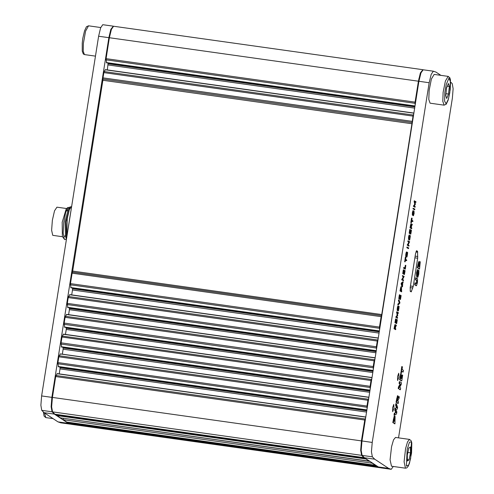 <?xml version="1.0" encoding="UTF-8"?>
<svg xmlns="http://www.w3.org/2000/svg" width="494" height="494" viewBox="0 0 494 494"><rect width="100%" height="100%" fill="white"/><g stroke="black" fill="none" stroke-linecap="round" stroke-linejoin="round"><path stroke-width="0.74" d="M71.525 424.327L68.783 423.401L377.824 466.861L380.695 467.762M376.99 466.046L377.089 466.373L68.049 422.913L68.783 423.401M68.049 422.913L67.944 422.222M66.783 422.055L375.946 465.354M372.161 462.847L372.26 463.181L63.22 419.721L66.733 422.049M63.22 419.721L63.189 418.27M60.484 417.887L369.648 461.186M365.863 458.679L365.961 459.012L56.921 415.553L60.435 417.881M56.921 415.553L56.816 414.855M55.655 414.688L364.825 457.987M365.591 418.035L364.757 420.011L361.447 440.901L360.669 450.262L361.589 455.326L363.917 457.654L54.877 414.194L55.612 414.682M54.877 414.194L52.549 411.866L51.629 406.803L52.407 397.442L361.447 440.901M364.757 420.011L55.717 376.545L52.407 397.442M55.717 376.545L57.205 373.612M366.542 412.033L59.996 368.919L59.212 373.89M59.996 368.919L59.965 366.98M58.434 366.647L57.928 362.577L366.968 406.043L367.079 408.643M368.722 398.294L367.882 400.264L58.842 356.804L57.928 362.577M58.842 356.804L60.33 353.871M369.673 392.285L63.121 349.178L62.337 354.149M63.121 349.178L63.096 347.239M61.565 346.899L61.052 342.836L370.099 386.296L370.21 388.901M371.846 378.552L371.013 380.522L61.972 337.062L61.052 342.836M61.972 337.062L63.436 334.117L372.013 377.515M372.797 372.544L66.252 329.436L65.461 334.407M66.252 329.436L66.221 327.497M64.689 327.158L64.183 323.095L373.223 366.554L373.334 369.154M374.977 358.811L374.137 360.781L65.097 317.321L64.183 323.095M65.097 317.321L66.585 314.388M375.928 352.802L69.376 309.695L68.592 314.659M69.376 309.695L69.345 307.756M67.82 307.416L67.308 303.353L376.348 346.813L376.465 349.412M378.101 339.069L377.262 341.039L68.221 297.579L67.308 303.353M68.221 297.579L69.71 294.64M379.052 333.061L72.507 289.947L71.716 294.918M72.507 289.947L72.476 288.014M70.945 287.675L70.438 283.612L379.478 327.071L379.59 329.671M72.093 273.157L72.68 271.064L381.72 314.524L381.133 316.623L72.093 273.157L70.438 283.612M412.891 116.078L103.851 72.618L104.148 71.568L413.188 115.028L411.94 123.735L102.894 80.275L72.68 271.064M102.894 80.275L103.024 77.873L412.064 121.333M103.851 72.618L103.024 77.873M104.148 71.568L105.346 69.679M107.346 69.957L108.106 63.053M106.574 62.713L106.068 58.65L415.108 102.11L415.046 103.308L106.006 59.848M422.858 69.771L420.406 72.859L418.418 81.22L109.378 37.754L106.068 58.65M109.378 37.754L111.366 29.399L113.534 26.219L422.574 69.679M418.418 81.22L415.108 102.11M415.219 104.709L415.046 103.308M413.188 115.028L413.731 114.108M381.72 314.524L411.94 123.735M381.133 316.623L379.478 327.071M377.262 341.039L376.348 346.813M374.137 360.781L373.223 366.554M371.013 380.522L370.099 386.296M367.882 400.264L366.968 406.043M363.917 457.654L364.652 458.142L55.631 414.688M365.961 459.012L369.475 461.34M372.26 463.181L375.773 465.509M377.089 466.373L377.824 466.861M429.15 90.359L431.404 79.059L434.164 74.427L448.151 76.391L445.39 81.022L443.137 92.322L442.797 101.35L444.106 105.154L430.113 103.19L428.811 99.387L429.15 90.359M448.398 83.467L449.33 86.518L448.472 94.021L446.681 98.479L445.749 95.435L446.607 87.926L448.398 83.467M448.472 94.021L445.952 93.669M447.292 86.228L449.33 86.518M405.457 468.176L391.464 466.213L390.081 459.815L391.575 446.675L393.557 439.864L395.509 437.449L409.501 439.413L407.544 441.834L405.568 448.638L404.067 461.785L405.457 468.176L406.797 467.892L408.229 466.225L409.44 463.273L411.558 453.023L411.786 442.927L411.243 440.87L409.501 439.413M407.408 461.044L407.278 455.178L408.76 448.126L410.372 446.947L410.502 452.813L409.02 459.865L407.408 461.044M407.377 459.636L409.02 459.865M407.853 452.442L410.502 452.813M66.727 237.447L67.246 218.484L69.271 209.82L71.321 206.659L69.815 207.023L65.998 221.942L66.492 238.935M66.424 238.781L64.967 239.627M66.585 208.524L56.94 207.165L54.525 210.815L52.352 220.268L51.617 230.284L52.735 235.317L62.608 236.762M67.944 207.461L66.282 208.758L62.17 222.3L62.392 236.459L64.356 239.176L63.164 233.014L63.738 222.522L65.665 212.519L67.944 207.461L68.715 207.424L69.067 207.962M67.956 229.691L70.975 210.611M65.98 237.367L65.504 236.54L65.115 221.825L68.363 208.851L69.012 208.462M65.189 235.552L64.621 236.404M66.406 235.502L66.604 235.193M64.788 239.571L64.356 239.176M65.177 235.496L64.578 236.453M67.962 210.852L67.764 209.907M392.687 411.675L393.94 408.297L393.78 404.376L392.588 407.772L392.687 411.675M397.627 380.497L398.874 377.126L398.714 373.205L397.528 376.601L397.627 380.497M409.662 233.156L410.841 234.094L409.149 233.248L409.699 229.605L410.261 229.537L409.662 233.156L409.149 233.082M410.335 234.026L410.847 234.1L411.459 230.365L410.891 230.087L410.409 233.007M409.372 235.984L409.205 236.657M409.081 239.473L409.223 239.923M409.73 237.355L409.341 239.145M409.551 235.082L409.075 235.002L408.507 237.009L408.563 239.399M407.939 240.905L407.84 241.554L408.791 242.184L407.254 245.234L408.946 246.08L409.044 245.432L408.093 244.802L409.625 241.757L407.939 240.905M407.47 247.111L406.957 247.037L406.852 247.772L408.544 248.618L408.655 247.889L406.92 247.173M406.865 252.057L406.383 251.977L405.815 254.027L405.722 256.398L406.537 256.899M401.696 291.8L401.437 286.866L400.523 291.028L401.696 291.8L400.01 290.954L400.887 286.779L401.369 286.86M398.281 313.394L398.392 312.671L396.701 311.819L397.139 315.197L395.824 317.204L397.522 318.216L397.621 317.562L396.688 316.95L397.756 315.555L397.349 312.782L398.281 313.394L397.781 313.326M397.435 313.11L398.288 313.4M395.49 322.638L396.67 323.582L394.978 322.73L395.571 318.945L396.083 319.019L395.49 322.638L394.978 322.57M396.163 323.508L396.713 323.465L397.287 319.846L396.719 319.569L396.231 322.489M395.706 329.615L395.824 328.887L395.348 328.572L395.608 326.917L396.404 325.243L395.7 326.231L395.447 324.681L394.533 328.837L395.706 329.615L394.021 328.763L394.904 324.595L395.385 324.675M395.885 325.176L396.41 325.243L395.768 325.342M418.64 270.292L418.078 270.243M417.171 276.479L417.399 277.196M418.004 273.719L417.936 275.207M417.875 269.798L417.405 269.718L416.504 272.83L416.621 276.418M415.497 282.926L414.997 282.852L414.707 284.797L416.065 285.649M415.787 277.832L416.3 277.906L416.016 279.857L417.22 280.654L417.164 282.327L416.757 283.735L415.51 282.92L415.219 284.871L416.528 285.73L417.442 282.512L417.584 278.752L416.325 277.912L415.689 278.134L415.503 279.783L416.708 280.58L416.374 283.494M401.733 366.604L402.246 366.678L401.196 373.384L401.795 371.148L403.178 372.068L403.481 370.5L402.097 369.209L402.412 366.789L401.733 366.604L400.869 373.421M401.752 371.389L403.178 372.068M400.529 374.18L401.042 374.254L400.177 379.849L401.776 380.911L402.672 375.174L401.857 378.818L401.381 378.503L401.863 375.045L401.103 378.318L400.696 378.052L401.214 374.366L400.424 374.501L399.665 379.781L401.282 380.831M401.986 374.989L402.493 375.063L401.881 375.341M399.844 381.732L399.343 381.658L399.078 383.474L400.084 384.141L398.504 386.833L398.25 388.241L399.881 389.68M397.936 395.836L397.466 395.756L396.077 401.98L397.707 403.425M399.282 396.682L398.374 397.837L397.979 395.824L396.589 402.054L398.201 403.505L398.504 401.943L397.898 401.159L398.133 399.665L398.948 398.664L399.276 397.071L398.769 396.614L398.423 397.04M393.286 466.466L391.248 469.3L388.605 468.38L374.693 459.173L372.371 456.839L371.451 451.782L372.229 442.414L429.193 82.733L418.931 81.288L361.96 440.975L361.182 450.337L362.102 455.4L364.43 457.728L378.336 466.935L381.078 467.861M398.553 437.875L452.374 98.078L453.152 88.716L452.232 83.653L450.621 82.041M429.193 82.733L431.188 74.378L433.355 71.192L435.998 72.118L440.932 75.378M417.671 258.226L417.547 251.335L416.615 250.73L415.534 253.731L410.187 287.502L410.255 291.275L411.169 291.874L413.2 286.421L417.671 258.226L414.886 257.831M394.718 416.164L394.243 416.084L392.854 422.308L394.484 423.753M396.349 403.678L395.861 403.573L395.608 405.383L396.478 407.599L395.015 408.674L394.829 410.298L395.663 412.49L394.366 413.206L394.033 415.17L394.533 415.226M419.147 261.746L418.677 261.666L417.374 267.513L419.005 268.952M419.511 261.635L420.03 261.709L419.492 263.055L419.19 261.74L417.887 267.581L419.499 269.032L420.246 261.845L419.332 261.82M398.325 305.99L397.843 305.916L397.269 307.966L397.176 310.331L397.991 310.837M399.096 299.92L398.596 299.833L398.491 300.568L399.257 302.964L397.954 303.964L397.824 304.724L398.331 304.792M400.492 299.444L401.109 295.542L400.529 298.666L400.023 298.333L400.399 295.406L399.924 298.265L399.504 297.987L399.912 294.881L399.313 298.666L400.492 299.444L398.8 298.592L399.35 294.949L399.905 294.881M400.541 295.431L401.06 295.505L400.541 295.431L400.054 298.351M402.746 281.858L403.258 281.932L401.128 283.723L401.974 286.73L402.499 286.823L402.727 283.019L403.271 281.926L402.746 281.858L401.252 283.118L401.641 283.791L401.128 283.723M402.462 275.51L402.357 276.158L403.308 276.788L401.776 279.839L403.468 280.691L403.561 280.036L402.61 279.406L404.141 276.362L402.412 275.633M403.271 273.515L404.45 274.454L402.758 273.602L403.308 269.959L403.864 269.891L403.271 273.515L402.758 273.441M403.944 274.386L404.493 274.337L405.068 270.718L404.5 270.446L404.012 273.367M404.228 267.575L403.721 267.501L403.61 268.23L405.308 269.082L405.833 265.321L405.339 268.304L403.678 267.631M405.827 265.327L405.321 265.253L404.864 267.989M405.352 257.201L405.864 257.275L405.148 261.814L405.525 259.961L406.636 260.696L406.747 260.116L405.642 259.227L405.92 257.306L405.352 257.201L404.697 261.777M405.488 260.202L406.636 260.696M411.366 223.776L410.885 223.702L410.001 227.87L411.7 228.722L411.805 227.993L411.329 227.678L411.588 226.024L412.391 224.35L411.749 224.449M411.879 224.282L412.391 224.35M411.687 221.071L412.83 221.559L412.947 220.985L411.842 220.096L412.12 218.175L411.502 218.206L410.835 222.615L411.403 222.72L411.724 220.83L412.823 221.559L412.323 221.485M413.225 211.654L413.058 212.327M413.404 210.753L412.928 210.679L412.36 212.679L412.28 215.001L412.916 215.143L413.972 211.895L413.422 215.594L414.126 213.624L414.04 211.148L412.922 214.359L413.441 210.747L412.873 212.753L413.077 215.6M413.583 213.025L413.194 214.816M413.12 208.196L413.009 208.919L414.701 209.771L414.806 209.042L413.07 208.32M414.787 200.91L414.281 200.836L414.157 201.546L414.719 204.213L413.41 206.381L415.102 207.233L415.195 206.578L414.268 205.967L415.398 204.189L414.923 201.799L415.862 202.417L415.973 201.688L414.231 200.978M415.016 202.126L415.343 202.342M374.693 459.173L364.43 457.728M388.605 468.38L378.336 466.935M423.179 69.771L420.925 72.933L418.931 81.288M393.841 419.381L393.378 422.771L394.978 423.833L395.089 416.368L394.755 416.158L393.841 419.381L393.329 419.313M393.366 422.382L392.854 422.308M393.378 422.771L392.866 422.703M394.965 423.821L394.453 423.747L394.978 423.833M394.447 421.333L393.897 420.974L394.539 418.152L394.447 421.333M394.669 419.931L394.156 419.857L393.971 421.018M394.286 418.714L394.156 419.857M395.657 408.359L395.342 410.372L396.176 412.564L394.879 413.28L394.545 415.238L396.521 414.015L396.843 411.965L395.966 409.779L397.306 409.057L397.627 407.488L396.373 403.647L396.12 405.451L396.991 407.667L395.144 408.285M396.707 407.735L396.194 407.661M395.527 408.748L395.015 408.674M395.342 409.903L394.829 409.829M396.176 412.564L395.663 412.49M395.929 412.651L395.416 412.576M394.879 413.28L394.366 413.206M394.749 413.651L394.237 413.577M394.552 414.917L394.039 414.849M396.293 403.913L395.78 403.839M396.12 404.994L395.608 404.926M396.787 407.247L396.274 407.173M396.991 407.667L396.478 407.599M399.257 396.701L398.744 396.626M397.065 399.053L396.552 398.979M396.589 402.054L396.077 401.98M396.596 402.443L396.083 402.369M397.621 400.974L397.12 400.646L397.775 397.824L397.621 400.974M397.843 399.566L397.324 399.498L397.145 400.659M397.429 398.751L397.324 399.498M399.578 383.165L400.597 384.215L399.016 386.901L398.775 388.698L400.381 389.76L400.653 387.938L399.646 387.271L401.214 384.61L401.468 382.788L399.862 381.726L399.578 383.165L399.066 383.091M399.59 383.548L399.078 383.474M400.597 384.215L400.084 384.141M400.344 384.591L399.831 384.517M399.016 386.901L398.504 386.833M398.763 388.309L398.25 388.241M398.775 388.698L398.263 388.624M402.4 375.384L401.888 375.31M401.585 375.267L401.147 375.205M400.943 374.576L400.424 374.501M400.165 379.46L399.652 379.392M400.177 379.849L399.665 379.781M401.764 380.899L401.252 380.831L401.776 380.911M402.141 366.999L401.628 366.925M401.35 373.489L400.838 373.415M403.166 372.056L402.647 371.982M415.213 284.47L414.701 284.396M415.219 284.871L414.707 284.797M416.485 285.705L415.973 285.637M416.004 279.462L415.491 279.388M416.016 279.857L415.503 279.783M417.22 280.654L416.708 280.58M417.164 282.327L416.652 282.259M417.615 271.811L417.918 269.792L417.016 272.904L417.072 276.486L418.548 272.342L417.862 277.276L418.776 274.102L418.9 270.434L417.3 274.608L417.621 271.799M417.016 272.904L416.504 272.83M417.072 276.486L416.559 276.412M418.498 273.935L417.98 273.861M417.652 276.751L417.134 276.683M417.658 277.153L417.146 277.078M417.819 277.258L417.307 277.183M417.529 274.108L417.183 274.059M418.301 264.969L417.788 264.901M417.887 267.581L417.374 267.513M417.899 267.976L417.387 267.902M418.844 266.457L418.418 266.173L418.955 263.728L418.844 266.457M419.573 266.939L419.103 266.63L419.764 263.666L419.573 266.939M419.814 265.451L419.301 265.377M419.011 265.395L418.554 265.334M394.848 326.688L394.336 326.62M394.533 328.683L394.021 328.615M394.533 328.837L394.021 328.763M395.249 328.504L394.725 328.158L395.33 325.41L395.249 328.504M395.472 327.102L394.959 327.028L394.774 328.195M395.083 326.021L394.959 327.028M396.719 319.569L397.232 319.643L396.707 322.804L396.2 322.471L396.633 319.581L396.102 322.403L395.682 322.125L396.139 319.056L395.571 318.945M395.49 322.804L394.978 322.73M396.701 311.819L397.219 311.893L396.657 311.961M397.17 312.035L397.102 312.449L396.589 312.375M397.102 312.449L397.658 315.271L397.139 315.197M397.658 315.271L397.022 315.32M397.534 315.394L396.429 316.79L395.916 316.716M396.429 316.79L395.885 316.833M396.398 316.907L395.824 317.204M396.336 317.272L395.83 317.364M396.342 317.438L397.522 318.216M398.442 310.899L399.133 306.496L398.355 305.984L397.695 310.405L398.442 310.899L397.923 310.825M397.781 308.04L397.269 307.966M397.88 308.102L398.269 306.731L399.004 307.206L398.559 310.17L397.824 309.689L397.88 308.102M398.139 306.904L398.485 307.132L398.176 309.923M399.004 307.206L398.485 307.132M398.942 308.806L398.43 308.731M399.072 300.025L399.769 303.038L398.467 304.038L398.343 304.792L399.967 302.933L399.109 299.901L398.559 299.951M399.004 300.451L398.491 300.377M399.004 300.642L398.491 300.568M399.621 302.668L399.109 302.6M399.769 303.038L399.257 302.964M399.541 303.143L399.029 303.075M398.411 304.193L397.898 304.125M398.337 304.662L397.824 304.588M398.337 304.798L397.824 304.724M400.393 295.412L399.924 295.344L400.399 295.406M399.912 294.881L399.393 294.807M399.313 298.5L398.8 298.432M399.313 298.666L398.8 298.592M400.838 288.879L400.325 288.805M400.523 290.873L400.004 290.799M400.523 291.028L400.01 290.954M401.252 290.707L400.714 290.349L401.319 287.594L401.252 290.707M401.474 289.305L400.961 289.231L400.776 290.392M401.091 288.113L400.961 289.231M401.641 283.791L401.128 283.933M401.641 284.007L402.493 286.804L401.974 286.73M401.807 283.68L402.604 283.105L402.289 285.106L401.807 283.68M401.999 283.605L401.943 283.964M402.925 275.701L402.351 276.004M402.863 276.078L402.357 276.158M402.869 276.232L403.82 276.862L403.308 276.788M403.82 276.862L403.153 277.023M403.666 277.097L402.369 279.271L401.857 279.196M402.369 279.271L401.826 279.308M402.344 279.376L401.77 279.672M402.283 279.746L401.776 279.839M402.289 279.913L403.462 280.685L402.956 280.617M404.5 270.446L405.012 270.514L404.487 273.682L403.981 273.343L404.413 270.459L403.882 273.281L403.462 272.997L403.919 269.928L403.351 269.823M403.271 273.676L402.758 273.602M404.191 267.705L404.123 268.143L403.61 268.069M404.123 268.143L403.61 268.23M404.123 268.304L405.302 269.082L404.796 269.008M405.148 261.647L404.635 261.573M405.148 261.814L404.635 261.746M406.624 260.69L406.111 260.616M406.982 256.96L407.68 252.558L406.902 252.051L406.235 256.466L406.982 256.96L406.469 256.886M406.327 254.101L405.815 254.027M406.426 254.169L406.815 252.792L407.544 253.268L407.099 256.232L406.371 255.756L406.426 254.169M406.686 252.971L407.031 253.2L406.716 255.985M407.544 253.268L407.031 253.2M407.488 254.873L406.976 254.799M407.433 247.241L407.365 247.679L406.846 247.605M407.365 247.679L406.852 247.772M407.365 247.84L408.538 248.618L408.025 248.544M407.933 240.899L408.452 240.979L407.89 241.023M408.402 241.097L407.834 241.399M408.347 241.467L407.84 241.554M408.353 241.628L409.304 242.258L408.791 242.184M409.304 242.258L408.631 242.418M409.143 242.486L407.853 244.666L407.34 244.592M407.853 244.666L407.309 244.703M407.822 244.771L407.254 245.067M407.766 245.141L407.254 245.234M407.766 245.302L408.939 246.08L408.427 246.006M409.526 235.829L408.939 239.405L410.236 236.299L409.699 240.004L410.366 235.589L409.143 238.726L409.47 235.823M409.02 237.083L408.507 237.009M410.174 237.898L409.662 237.824M409.631 239.324L409.23 239.269M409.563 239.757L409.051 239.683M409.569 239.923L409.057 239.849M409.668 239.985L409.156 239.917M410.891 230.087L411.409 230.161L410.878 233.322L410.372 232.989L410.804 230.099L410.273 232.921L409.853 232.643L410.31 229.568L409.748 229.463M409.662 233.316L409.149 233.248M412.379 224.35L411.681 225.338L411.397 223.776L410.829 225.795L410.316 225.727M410.829 225.795L410.514 227.79L409.995 227.722M410.514 227.79L410.001 227.87M410.514 227.944L411.687 228.722L411.175 228.648M411.23 227.611L410.705 227.265L411.311 224.517L411.23 227.611M411.453 226.209L410.934 226.135L410.755 227.296M411.057 225.128L410.934 226.135M411.551 218.07L412.064 218.144L411.348 222.516L410.835 222.442M411.348 222.516L410.835 222.615M411.348 222.683L410.891 222.646M412.873 212.753L412.36 212.679M412.898 215.143L412.379 215.069M414.028 213.569L413.515 213.501M413.484 214.995L413.083 214.939M413.416 215.427L412.904 215.353M413.422 215.594L412.91 215.52M413.521 215.662L413.009 215.588M413.583 208.394L413.515 208.826L413.003 208.758M413.515 208.826L413.009 208.919M413.521 208.993L414.688 209.765M414.75 201.052L414.682 201.466L414.17 201.391M414.682 201.466L415.232 204.288L414.719 204.213M415.232 204.288L414.596 204.337M415.114 204.411L414.009 205.807L413.497 205.732M414.009 205.807L413.459 205.85M413.978 205.924L413.404 206.22M413.916 206.288L413.41 206.381M413.923 206.455L415.096 207.227M113.021 26.145L102.752 24.7L100.591 27.88L98.596 36.241L41.626 395.922L51.895 397.367L108.859 37.686L110.854 29.325L113.305 26.238M60.743 422.808L58.002 421.882L68.265 423.327L71.142 424.229M41.626 395.922L40.848 405.284L41.768 410.347L44.096 412.681L58.002 421.882M44.096 412.681L54.359 414.12L68.265 423.327M54.359 414.12L52.037 411.792L51.117 406.729L51.895 397.367M60.459 417.887L369.994 461.415M361.589 455.326L52.549 411.866M71.334 424.297L380.374 467.762M366.906 407.241L57.866 363.782M58.206 366.492L366.881 409.903M365.739 417.121L57.063 373.711M56.007 375.502L365.047 418.961M60.058 367.715L366.733 410.847M370.031 387.5L60.99 344.04M61.33 346.751L370.006 390.161M368.864 397.38L60.188 353.97M59.138 355.754L368.178 399.22M63.189 347.974L369.858 391.106M373.161 367.758L64.121 324.292M64.461 327.003L373.137 370.414M371.994 377.638L63.312 334.228M62.263 336.013L371.303 379.478M66.313 328.232L372.989 371.358M376.286 348.017L67.246 304.551M67.585 307.262L376.261 350.672M375.119 357.891L66.443 314.48M65.393 316.271L374.433 359.731M69.438 308.491L376.113 351.617M379.417 328.269L70.376 284.81M70.71 287.52L379.392 330.931M378.243 338.149L69.568 294.739M68.518 296.53L377.558 339.989M72.569 288.749L379.238 331.875M414.682 108.1L108.137 64.986M413.879 113.188L105.197 69.778M106.346 62.559L415.022 105.969M108.198 63.788L414.867 106.914M412.002 122.531L102.962 79.071M72.383 272.114L381.424 315.573M444.847 92.372L446.267 84.369L449.009 78.101L450.577 82.134L450.232 89.581L448.404 99.09L446.07 103.845L444.594 101.06L444.847 92.372M410.613 458.636L408.742 464.959L406.352 466.083L407.167 449.355L409.47 442.167L411.428 441.908L410.613 458.636M84.499 54.587L83.295 53.945L82.22 51.117L82.22 43.071L82.819 38.273L84.511 30.875L86.462 26.75L88.543 25.824L85.579 31.134L83.35 43.534L83.245 51.37L84.499 54.587L95.447 56.125M44.491 412.941L45.849 417.609L53.068 418.622M372.229 442.414L361.96 440.975M372.371 456.839L362.102 455.4M391.155 469.275L380.886 467.83M413.2 286.421L410.415 286.026M412.817 287.99L410.168 287.619M411.533 291.367L410.168 291.176M417.547 251.335L416.22 251.143M417.733 252.212L415.923 251.959M417.807 256.491L415.158 256.114M395.342 410.372L394.829 410.298M396.009 412.169L395.496 412.095M396.12 405.451L395.608 405.383M399.757 382.035L399.245 381.967M398.942 387.185L398.43 387.111M401.19 372.989L400.677 372.914M401.196 373.384L400.683 373.31M415.411 283.229L414.892 283.161M416.201 278.208L415.689 278.134M416.924 276.387L416.411 276.313M397.188 319.785L396.676 319.711M396.534 319.686L396.077 319.624M396.04 319.161L395.527 319.087M397.096 312.603L396.583 312.529M397.596 315.018L397.083 314.944M397.516 318.21L397.003 318.142M397.695 310.405L397.176 310.331M398.467 304.038L397.954 303.964M401.011 295.647L400.498 295.573M400.356 295.548L399.899 295.486M399.862 295.023L399.35 294.949M401.77 283.192L401.252 283.118M404.969 270.656L404.456 270.582M404.314 270.558L403.857 270.496M403.82 270.033L403.308 269.959M405.79 265.451L405.278 265.383M405.821 257.411L405.308 257.337M406.235 256.466L405.722 256.398M408.939 239.405L408.427 239.331M409.798 236.391L409.285 236.323M409.365 238.225L408.995 238.176M411.36 230.297L410.847 230.229M410.705 230.204L410.248 230.136M410.211 229.673L409.699 229.605M412.021 218.28L411.502 218.206M412.793 215.075L412.28 215.001M413.651 212.068L413.138 211.994M413.219 213.896L412.848 213.846M414.676 201.62L414.157 201.546M415.176 204.034L414.657 203.96M98.596 36.241L108.859 37.686M60.552 422.784L70.821 424.229M41.768 410.347L52.037 411.792M380.466 467.781L71.426 424.321M66.758 422.055L375.798 465.515M106.451 62.818L414.985 106.21M105.321 69.673L413.898 113.07M70.821 287.78L379.355 331.171M69.691 294.634L378.268 338.032M67.697 307.521L376.224 350.913M66.567 314.375L375.137 357.773M64.572 327.263L373.1 370.654M61.441 347.01L369.969 390.396M60.311 353.865L368.882 397.256M58.317 366.752L366.844 410.137M57.181 373.606L365.758 416.998M444.106 105.154L446.181 104.24L448.101 100.22L449.818 92.767L450.442 79.911L449.892 77.848L448.151 76.391M419.332 79.009L418.819 78.935M416.813 94.65L416.3 94.582M88.543 25.824L100.714 27.534M43.379 411.959L44.102 416.139L45.849 417.609M65.504 236.54L66.307 238.497M68.363 208.851L69.808 207.023M68.147 210.876L66.258 210.611M391.248 469.3L380.979 467.855M433.355 71.192L423.086 69.747M394.755 416.158L394.243 416.084M394.545 415.238L394.033 415.17M396.373 403.647L395.861 403.573M397.979 395.824L397.466 395.756M399.862 381.726L399.343 381.658M401.369 373.495L400.856 373.427M415.51 282.92L414.997 282.852M416.528 285.73L416.016 285.662M417.918 269.792L417.405 269.718M417.109 276.492L416.596 276.418M417.862 277.276L417.35 277.208M418.671 270.292L418.159 270.218M419.19 261.74L418.677 261.666M395.416 324.669L394.904 324.595M395.719 329.615L395.206 329.547M398.473 310.917L397.96 310.843M398.355 305.984L397.843 305.916M399.109 299.901L398.596 299.833M400.498 299.444L399.986 299.37M401.406 286.853L400.887 286.779M401.702 291.806L401.19 291.732M404.234 267.575L403.721 267.501M405.833 265.321L405.321 265.253M407.013 256.979L406.5 256.905M406.902 252.051L406.383 251.977M407.476 247.111L406.957 247.037M409.588 235.076L409.075 235.002M409.699 240.004L409.186 239.936M411.397 223.776L410.885 223.702M413.441 210.747L412.928 210.679M413.552 215.68L413.04 215.606M414.701 209.771L414.188 209.697M414.793 200.91L414.281 200.836M415.102 207.233L414.59 207.159M60.645 422.808L70.914 424.253"/></g></svg>
